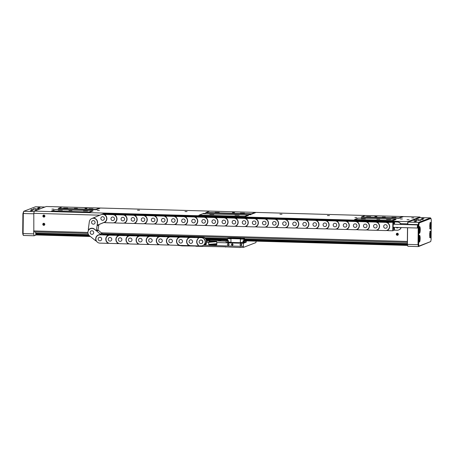 <?xml version="1.0" encoding="UTF-8"?>
<svg xmlns="http://www.w3.org/2000/svg" width="454" height="454" viewBox="0 0 454 454"><rect width="100%" height="100%" fill="white"/><g stroke="black" fill="none" stroke-linecap="round" stroke-linejoin="round"><path stroke-width="0.68" d="M248.849 214.68L250.892 214.719L248.849 214.68M203.398 213.397L205.441 213.437L203.398 213.397M97.338 210.412L99.381 210.452L97.338 210.412M51.887 209.129L53.924 209.169L51.887 209.129M87.032 208.443L84.989 208.403L87.032 208.443M139.548 210.23L137.511 210.191L139.548 210.23M187.025 211.57L184.982 211.53L187.025 211.57M234.502 212.597L232.459 212.557L234.502 212.597M281.974 214.243L279.931 214.203L281.974 214.243M329.445 215.582L327.402 215.542L329.445 215.582M376.922 216.609L374.879 216.569L376.922 216.609M413.787 217.954L411.744 217.914L413.787 217.954M409.065 219.764L407.022 219.725L409.065 219.764M398.334 234.298A1.033 1.004 -111 0 0 396.955 233.305A1.033 1.004 -111 0 0 396.314 234.241A1.033 1.004 -111 0 0 397.693 235.234A1.033 1.004 -111 0 0 398.334 234.298M397.301 233.237A1.033 1.004 -111 0 0 397.993 235.053M397.602 233.282A0.829 0.806 -111 0 0 398.186 234.82M397.676 233.311A0.829 0.806 -111 0 0 398.226 234.746M44.81 224.344A1.033 1.004 -111 0 0 43.431 223.351A1.033 1.004 -111 0 0 42.79 224.287A1.033 1.004 -111 0 0 44.169 225.28A1.033 1.004 -111 0 0 44.81 224.344M43.771 223.283A1.033 1.004 -111 0 0 44.469 225.099M44.072 223.328A0.829 0.806 -111 0 0 44.662 224.866M44.151 223.357A0.829 0.806 -111 0 0 44.702 224.792M44.895 216.11A1.033 1.004 -111 0 0 43.516 215.117A1.033 1.004 -111 0 0 42.875 216.053A1.033 1.004 -111 0 0 44.254 217.046A1.033 1.004 -111 0 0 44.895 216.11M43.856 215.054A1.033 1.004 -111 0 0 44.554 216.864M44.157 215.1A0.829 0.806 -111 0 0 44.747 216.632M44.237 215.122A0.829 0.806 -111 0 0 44.787 216.564M77.413 208.42L74.405 208.363L77.413 208.42M71.965 210.508L68.951 210.452L71.965 210.508M379.833 219.18L376.826 219.117L379.833 219.18M385.281 217.091L382.274 217.035L385.281 217.091M400.36 218.942L402.403 218.981L400.36 218.942M354.909 217.665L356.952 217.704L354.909 217.665M365.356 218.754L361.276 218.675L365.356 218.754M390.61 219.464L386.524 219.384L390.61 219.464M395.973 217.409L391.887 217.33L395.973 217.409M370.725 216.7L366.639 216.62L370.725 216.7M244.462 213.142L240.376 213.062L244.462 213.142M239.099 215.196L235.013 215.117L239.099 215.196M213.845 214.487L209.759 214.407L213.845 214.487M219.214 212.432L215.128 212.353L219.214 212.432M92.951 208.874L88.865 208.8L92.951 208.874M87.588 210.934L83.502 210.855L87.588 210.934M67.703 208.165L63.617 208.085L67.703 208.165M62.334 210.219L58.248 210.14L62.334 210.219M251.471 213.783L255.12 212.381L209.663 211.104L206.02 212.5L251.471 213.783L251.709 214.123L205.645 212.824L206.02 212.5M248.253 215.014L202.802 213.732L199.153 215.134L244.604 216.41L248.253 215.014L248.616 215.304L244.842 216.751L198.784 215.457L199.153 215.134M95.919 209.402L99.568 208.006L62.192 206.95L58.549 208.346L95.919 209.402L96.157 209.742L58.174 208.675L58.549 208.346M92.701 210.633L55.326 209.583L51.682 210.979L89.052 212.029L92.701 210.633L93.064 210.928L89.29 212.376L51.308 211.303L51.682 210.979M402.59 216.535L402.953 216.83L399.179 218.278L361.197 217.205L361.571 216.881L398.941 217.931L402.59 216.535L365.215 215.485L361.571 216.881M395.723 219.168L396.087 219.458L392.313 220.905L354.336 219.838L354.705 219.509L392.074 220.565L395.723 219.168L358.354 218.113L354.705 219.509M255.12 212.381L255.483 212.676L251.709 214.123M99.568 208.006L99.931 208.295L96.157 209.742M407.987 221.631L420.001 217.023L46.274 206.502L34.26 211.104L407.987 221.631L407.539 223.85L400.666 223.657M88.008 233.396L33.829 231.869L33.812 213.329L34.26 211.104M33.624 230.927L87.906 232.454M101.48 232.834L407.351 241.449L407.499 227.738M407.527 224.639L407.539 223.85M99.846 215.19L33.812 213.329M407.448 242.391L102.383 233.804M407.351 241.449L407.454 241.92M420.126 217.591L420.001 217.023M89.29 212.376L89.052 212.029M244.842 216.751L244.604 216.41M392.313 220.905L392.074 220.565M399.179 218.278L398.941 217.931M233.033 244.547A0.772 0.755 -111 0 0 232 243.804A0.772 0.755 -111 0 0 231.517 244.502A0.772 0.755 -111 0 0 232.556 245.245A0.772 0.755 -111 0 0 233.033 244.547M232.289 243.753A0.772 0.755 -111 0 0 232.8 245.092M241.67 244.791A0.829 0.806 -111 0 0 240.569 243.997A0.829 0.806 -111 0 0 240.053 244.746A0.829 0.806 -111 0 0 241.159 245.54A0.829 0.806 -111 0 0 241.67 244.791M241.222 244.036A0.829 0.806 -111 0 0 241.619 245.069M229.043 244.434A0.829 0.806 -111 0 0 227.942 243.639A0.829 0.806 -111 0 0 227.431 244.388A0.829 0.806 -111 0 0 228.532 245.183A0.829 0.806 -111 0 0 229.043 244.434M228.595 243.679A0.829 0.806 -111 0 0 228.992 244.717M205.112 244.479A0.829 0.806 -111 0 0 206.139 243.259M230.944 242.635L229.752 242.708L231.205 242.805M199.845 246.096L182.071 245.881L177.889 245.325M240.234 247.231L239.547 247.498L223.147 246.755M206.604 240.796L207.16 240.773M246.255 241.522L246.25 242.203L245.563 242.186M207.206 240.637L206.576 240.597M246.25 242.203L243.406 243.293L216.836 242.544L216.813 244.598L216.359 245.092M213.408 241.42L208.681 241.812L208.675 242.317L206.519 242.254M227.488 240.671L226.149 241.188L207.16 240.654L207.143 242.271L208.675 242.317L208.647 244.366L216.825 243.69M203.551 245.262L243.372 246.38L243.406 243.293M216.291 245.098L209.237 244.905L208.647 244.366M256.141 241.159L255.914 242.601L243.577 247.328L239.547 247.498M243.372 246.38L243.577 247.328M225.689 247.107L225.502 246.817L195.929 246.267M205.889 243.662A0.829 0.806 -111 0 0 206.264 244.076M207.16 240.654L207.574 240.223L209.827 240.245L207.574 240.223M227.692 242.209L226.132 242.805L216.842 242.544L216.257 241.5L209.277 241.301L208.681 241.812M226.132 242.805L226.149 241.188M208.675 242.317L216.666 241.659M429.728 235.859A1.493 0.306 91.6 0 0 429.813 235.984A1.493 0.306 91.6 0 0 430.114 235.416A1.493 0.306 91.6 0 0 430.193 233.941A1.493 0.306 91.6 0 0 429.978 233.033A1.493 0.306 91.6 0 0 429.807 233.152M429.722 235.774L430.114 235.416L430.193 233.941L429.978 233.033L429.677 233.6M429.711 235.405L430.114 235.416M429.734 233.929L430.193 233.941M429.819 227.113A1.493 0.306 91.6 0 0 429.876 227.216A1.493 0.306 91.6 0 0 430.182 226.779A1.493 0.306 91.6 0 0 430.296 225.332A1.493 0.306 91.6 0 0 430.097 224.31A1.493 0.306 91.6 0 0 429.898 224.401M429.819 227.057L430.296 225.332L430.097 224.31L429.79 224.741M429.802 226.767L430.182 226.779M429.819 225.315L430.296 225.332M418.781 239.905L419.099 239.911L418.787 240.058A1.493 0.306 91.6 0 0 418.787 240.058A1.493 0.306 91.6 0 0 419.099 239.911A1.493 0.306 91.6 0 0 419.263 238.554A1.493 0.306 91.6 0 0 419.116 237.346A1.493 0.306 91.6 0 0 418.86 237.34M419.099 239.911L419.263 238.554L419.116 237.346L418.804 237.487M418.77 238.543L419.263 238.554M418.877 231.307A1.493 0.306 91.6 0 0 419.076 231.404A1.493 0.306 91.6 0 0 419.326 230.394A1.493 0.306 91.6 0 0 419.297 228.941A1.493 0.306 91.6 0 0 419.014 228.504A1.493 0.306 91.6 0 0 418.957 228.595M418.792 230.967L419.076 231.404L419.326 230.394L418.946 228.651M418.849 230.377L419.326 230.394M418.917 228.929L419.297 228.941M220.939 240.563L220.911 240.881L218.624 240.819L220.939 240.563L218.686 240.535M219.605 240.376L220.179 240.353M220.122 240.348L219.742 240.285M209.827 240.245L209.799 240.569L207.512 240.507M208.778 240.035L209.453 240.018L208.789 239.945M190.005 236.738L191.594 236.784M244.604 241.397L244.388 242.601L244.133 241.579L244.451 240.382L244.604 241.397M244.326 242.623L243.974 241.59L244.388 240.359M227.687 242.158L227.528 240.376L206.343 239.757M227.948 242.3L227.619 240.455M246.318 240.881L246.102 241.942L245.852 240.87M246.04 241.965L245.693 240.864M243.645 240.909L243.832 242.748L244.201 242.754M240.461 238.622L244.519 238.481L240.461 238.622L240.376 239.065L243.809 239.162L243.792 240.915L242.981 240.892L242.964 242.538L240.336 242.464L240.421 242.839L243.043 242.913L242.964 242.538M240.376 239.065L240.336 242.464M243.792 240.915L244.184 239.888A1.498 0.306 -88.4 0 1 244.212 239.882A1.498 0.306 -88.4 0 1 244.422 240.348M230.99 238.356L227.636 238.259L231.194 238.106M231.029 238.168L241.085 238.18L231.029 238.168L230.938 238.611L230.978 242.799L240.921 242.856M240.421 238.435L240.376 243.06M230.904 242.198L228.317 242.124L228.334 240.478L227.528 240.455L227.636 238.259M244.468 242.453L245.557 242.283L245.574 240.858M244.689 239.371L244.502 240.467M244.519 238.481L244.61 239.366L407.437 243.951M243.9 238.719L243.809 239.162M244.275 240.217L243.889 240.206M227.925 240.467L227.976 242.459L228.39 242.47M230.933 242.572L228.402 242.504L228.317 242.124M230.938 238.798L227.545 238.708M240.331 238.878L230.938 238.611M240.291 242.686L230.899 242.419M244.014 242.754L243.633 242.896L243.582 240.904M243.043 242.913L243.633 242.896M228.322 242.135L227.908 242.124M243.128 242.884L243.077 240.892M243.06 242.549L243.565 242.567M245.949 240.87L246.051 241.511L246.227 240.915M244.343 241.369L244.337 242.169L244.4 241.346M35.855 233.492L35.707 234.951L90.363 236.489M244.581 240.83L407.414 245.415L407.459 244.536M35.696 231.926L35.679 233.123L88.479 234.61M204.913 237.89L227.585 238.526M244.513 239.003L407.391 243.588L407.403 242.391M35.662 234.763L90.119 236.296M206.264 239.564L227.528 240.166M244.547 240.643L407.374 245.228M35.667 234.343L89.586 235.859M206.048 239.139L227.533 239.74M244.502 240.223L407.374 244.808M35.775 233.901L89.075 235.399M205.736 238.685L227.539 239.298M244.604 239.78L407.431 244.366M35.849 233.872L89.041 235.371M205.713 238.651L227.539 239.269M244.683 239.752L407.431 244.331M35.679 233.123L35.775 233.487L88.717 234.979M205.356 238.265L227.545 238.889M422.805 218.856L421.272 218.828L422.805 218.856M416.795 221.155L415.262 221.126L416.795 221.155M423.928 218.448L422.294 218.414L423.928 218.448M415.773 221.569L414.139 221.535L415.773 221.569M416.829 220.417L413.764 220.355L416.829 220.417M419.235 219.498L416.17 219.435L419.235 219.498M423.276 219.611L420.211 219.549L423.276 219.611M420.869 220.531L417.805 220.474L420.869 220.531M431.096 234.258A3.354 0.692 91.6 0 0 430.494 231.165A3.354 0.692 91.6 0 0 429.705 234.792A3.354 0.692 91.6 0 0 430.307 237.879A3.354 0.692 91.6 0 0 431.096 234.258M431.186 225.507A3.354 0.692 91.6 0 0 430.585 222.42A3.354 0.692 91.6 0 0 429.796 226.041A3.354 0.692 91.6 0 0 430.398 229.134A3.354 0.692 91.6 0 0 431.186 225.507M420.245 229.701A3.354 0.692 91.6 0 0 419.644 226.614A3.354 0.692 91.6 0 0 418.855 230.235A3.354 0.692 91.6 0 0 419.456 233.322A3.354 0.692 91.6 0 0 420.245 229.701M420.154 238.446A3.354 0.692 91.6 0 0 419.553 235.359A3.354 0.692 91.6 0 0 418.758 238.98A3.354 0.692 91.6 0 0 419.365 242.067A3.354 0.692 91.6 0 0 420.154 238.446M407.601 227.743L407.431 244.388L418.038 244.689L418.248 224.622L407.641 224.327L407.635 224.645M407.641 224.327L408.089 222.102L418.696 222.403L430.494 217.88L419.893 217.579L408.089 222.102M430.71 241.579L431.096 239.684L431.3 220.042L430.954 218.425L419.241 222.914L418.855 224.809L418.65 244.451L418.997 246.068L430.71 241.579L418.44 246.584L407.84 246.284L407.431 244.388M418.855 224.809L418.248 224.622L418.696 222.403L419.241 222.914M418.997 246.068L418.44 246.584L418.038 244.689L418.65 244.451M430.954 218.425L430.494 217.88M31.451 210.304L32.983 210.338L31.451 210.304M37.461 208.006L38.993 208.034L37.461 208.006M30.327 210.718L31.962 210.747L30.327 210.718M38.482 207.591L40.117 207.626L38.482 207.591M40.389 208.761L37.427 208.744L40.048 208.891M37.988 209.68L35.02 209.669L37.642 209.81M30.98 209.555L34.044 209.612L30.98 209.555M33.386 208.63L36.445 208.692L33.386 208.63M33.806 213.8L23.307 213.505L23.097 233.572L33.704 233.867L33.727 231.398M33.704 233.867L34.107 235.762L23.506 235.461L23.046 234.917L22.7 233.299L22.904 213.664L23.756 211.28L34.163 211.575M36.189 234.962L34.107 235.762M44.918 207.024L35.56 206.763L23.756 211.28L23.307 213.505L22.904 213.664M22.7 233.299L23.506 235.461M385.463 224.668A1.805 1.759 69 0 1 386.093 228.158A1.805 1.759 69 0 1 383.704 226.762A1.805 1.759 69 0 1 385.463 224.668A1.805 1.759 69 0 1 386.093 228.158A1.805 1.759 69 0 1 383.704 226.762A1.805 1.759 69 0 1 385.463 224.668M397.959 227.76A1.805 1.759 69 0 1 396.308 227.426M398.385 227.482A1.805 1.759 69 0 1 396.013 227.414M396.864 224.338A1.805 1.759 69 0 1 397.596 224.361M392.858 222.556L392.772 230.791L388.13 230.66L388.136 229.855A4.336 4.228 69 0 0 388.204 223.232L388.215 222.426L393.612 222.273L385.883 222.199A4.131 4.029 -111 0 0 385.083 222.256M388.709 223.765A4.131 4.029 -111 0 0 385.684 222.273L388.215 222.426M401.018 227.556A4.131 4.029 -111 0 1 397.171 230.229L394.441 230.15L392.772 230.791M388.13 230.581L386.201 230.524M393.045 223.674A4.131 4.029 69 0 1 393.243 223.487L393.607 223.3L393.612 222.273M393.243 223.487L392.982 229.633L394.452 229.071L394.469 227.375L394.441 230.15M393.607 223.152L393.964 223.164L393.97 222.131L394.526 221.921L394.503 224.276L394.515 222.999A4.131 4.029 -111 0 0 393.578 224.248M393.964 223.164L394.515 222.999M400.882 224.452A4.131 4.029 -111 0 0 397.256 221.995L394.526 221.921M401.115 224.463A4.131 4.029 -111 0 0 397.454 221.921L387.154 221.711A4.131 4.029 -111 0 0 385.633 221.972L385.435 222.046A4.131 4.029 -111 0 0 384.981 222.256M398.691 229.968L398.89 229.894A4.131 4.029 -111 0 0 401.188 227.562M392.999 228.135L393.493 228.146A4.131 4.029 69 0 1 393.153 227.335M393.419 224.242A4.131 4.029 69 0 1 394.316 223.073M393.97 222.131L386.956 221.79A4.131 4.029 -111 0 0 385.435 222.046M392.999 228.339L393.493 228.146M393.374 227.341A4.131 4.029 -111 0 0 394.452 229.071M375.362 224.384A1.805 1.759 69 0 1 375.991 227.868A1.805 1.759 69 0 1 373.602 226.478A1.805 1.759 69 0 1 375.362 224.384A1.805 1.759 69 0 1 375.991 227.868A1.805 1.759 69 0 1 373.602 226.478A1.805 1.759 69 0 1 375.362 224.384M385.401 230.581A4.131 4.029 -111 0 0 389.419 225.791A4.131 4.029 -111 0 0 385.486 222.352L378.114 222.142L378.103 222.948A4.336 4.228 69 0 1 378.034 229.571L378.029 230.377L385.401 230.581M385.486 222.352L375.781 221.915A4.131 4.029 -111 0 0 374.981 221.972M378.608 223.482A4.131 4.029 -111 0 0 375.583 221.989L378.114 222.142M386.921 230.326L387.12 230.246A4.131 4.029 -111 0 0 389.68 226.296M378.029 230.292L376.099 230.24M383.868 222.222L384.43 221.637L384.419 222.239M386.956 221.79L384.43 221.637M388.153 221.739A4.131 4.029 -111 0 0 387.353 221.637L377.053 221.427A4.131 4.029 -111 0 0 375.532 221.688L375.333 221.762A4.131 4.029 -111 0 0 374.879 221.972M383.874 221.847L376.854 221.507A4.131 4.029 -111 0 0 375.333 221.762M365.26 224.1A1.805 1.759 69 0 1 365.89 227.585A1.805 1.759 69 0 1 363.501 226.194A1.805 1.759 69 0 1 365.26 224.1A1.805 1.759 69 0 1 365.89 227.585A1.805 1.759 69 0 1 363.501 226.194A1.805 1.759 69 0 1 365.26 224.1M375.299 230.297A4.131 4.029 -111 0 0 379.317 225.507A4.131 4.029 -111 0 0 375.384 222.068L368.012 221.858L368.007 222.664A4.336 4.228 69 0 1 367.933 229.287L367.927 230.093L375.299 230.297M375.384 222.068L365.68 221.631A4.131 4.029 -111 0 0 364.88 221.688M368.506 223.198A4.131 4.029 -111 0 0 365.481 221.705L368.012 221.858M376.82 230.042L377.019 229.962A4.131 4.029 -111 0 0 379.578 226.013M367.927 230.008L365.998 229.957M373.767 221.938L374.329 221.353L374.323 221.955M376.854 221.507L374.329 221.353M378.051 221.456A4.131 4.029 -111 0 0 377.251 221.353L366.951 221.143A4.131 4.029 -111 0 0 365.43 221.404L365.232 221.478A4.131 4.029 -111 0 0 364.778 221.688M373.773 221.563L366.753 221.217A4.131 4.029 -111 0 0 365.232 221.478M355.159 223.816A1.805 1.759 69 0 1 355.788 227.301A1.805 1.759 69 0 1 353.405 225.91A1.805 1.759 69 0 1 355.159 223.816A1.805 1.759 69 0 1 355.788 227.301A1.805 1.759 69 0 1 353.405 225.91A1.805 1.759 69 0 1 355.159 223.816M365.198 230.013A4.131 4.029 -111 0 0 369.216 225.224A4.131 4.029 -111 0 0 365.283 221.785L357.911 221.575L357.905 222.381A4.336 4.228 69 0 1 357.831 229.003L357.826 229.809L365.198 230.013M365.283 221.785L355.584 221.348A4.131 4.029 -111 0 0 354.778 221.404M358.41 222.914A4.131 4.029 -111 0 0 355.386 221.421L357.911 221.575M366.719 229.758L366.917 229.679A4.131 4.029 -111 0 0 369.477 225.729M357.826 229.724L355.902 229.673M363.665 221.654L364.227 221.07L364.221 221.671M366.753 221.217L364.227 221.07M367.95 221.172A4.131 4.029 -111 0 0 367.15 221.07L356.855 220.86A4.131 4.029 -111 0 0 355.334 221.121L355.136 221.194A4.131 4.029 -111 0 0 354.676 221.404M363.671 221.28L356.657 220.933A4.131 4.029 -111 0 0 355.136 221.194M345.057 223.527A1.805 1.759 69 0 1 345.687 227.017A1.805 1.759 69 0 1 343.303 225.627A1.805 1.759 69 0 1 345.057 223.527A1.805 1.759 69 0 1 345.687 227.017A1.805 1.759 69 0 1 343.303 225.627A1.805 1.759 69 0 1 345.057 223.527M355.096 229.73A4.131 4.029 -111 0 0 359.114 224.94A4.131 4.029 -111 0 0 355.187 221.501L347.809 221.291L347.804 222.097A4.336 4.228 69 0 1 347.736 228.72L347.724 229.525L355.096 229.73M355.187 221.501L345.483 221.064A4.131 4.029 -111 0 0 344.677 221.121M348.309 222.63A4.131 4.029 -111 0 0 345.284 221.138L347.809 221.291M356.617 229.474L356.816 229.395A4.131 4.029 -111 0 0 359.375 225.445M347.724 229.44L345.8 229.389M353.564 221.37L354.126 220.78L354.12 221.387M356.657 220.933L354.126 220.78M357.848 220.888A4.131 4.029 -111 0 0 357.048 220.786L346.754 220.576A4.131 4.029 -111 0 0 345.233 220.831L345.034 220.911A4.131 4.029 -111 0 0 344.58 221.121M353.57 220.996L346.555 220.65A4.131 4.029 -111 0 0 345.034 220.911M334.961 223.243A1.805 1.759 69 0 1 335.585 226.733A1.805 1.759 69 0 1 333.202 225.343A1.805 1.759 69 0 1 334.961 223.243A1.805 1.759 69 0 1 335.585 226.733A1.805 1.759 69 0 1 333.202 225.343A1.805 1.759 69 0 1 334.961 223.243M345 229.446A4.131 4.029 -111 0 0 349.012 224.656A4.131 4.029 -111 0 0 345.085 221.212L337.708 221.007L337.702 221.813A4.336 4.228 69 0 1 337.634 228.43L337.623 229.236L345 229.446M345.085 221.212L335.381 220.78A4.131 4.029 -111 0 0 334.581 220.837M338.207 222.341A4.131 4.029 -111 0 0 335.183 220.854L337.708 221.007M346.521 229.185L346.714 229.111A4.131 4.029 -111 0 0 349.274 225.156M337.623 229.156L335.699 229.1M343.462 221.087L344.024 220.496L344.019 221.104M346.555 220.65L344.024 220.496M347.753 220.604A4.131 4.029 -111 0 0 346.952 220.496L336.652 220.292A4.131 4.029 -111 0 0 335.131 220.548L334.933 220.627A4.131 4.029 -111 0 0 334.479 220.831M343.468 220.712L336.454 220.366A4.131 4.029 -111 0 0 334.933 220.627M324.86 222.959A1.805 1.759 69 0 1 325.484 226.45A1.805 1.759 69 0 1 323.1 225.059A1.805 1.759 69 0 1 324.86 222.959A1.805 1.759 69 0 1 325.484 226.45A1.805 1.759 69 0 1 323.1 225.059A1.805 1.759 69 0 1 324.86 222.959M334.899 229.162A4.131 4.029 -111 0 0 338.911 224.367A4.131 4.029 -111 0 0 334.984 220.928L327.612 220.723L327.601 221.529A4.336 4.228 69 0 1 327.533 228.146L327.521 228.952L334.899 229.162M334.984 220.928L325.28 220.491A4.131 4.029 -111 0 0 324.479 220.553M328.106 222.057A4.131 4.029 -111 0 0 325.081 220.57L327.612 220.723M336.42 228.901L336.618 228.827A4.131 4.029 -111 0 0 339.178 224.872M327.521 228.873L325.597 228.816M333.367 220.803L333.923 220.213L333.917 220.82M336.454 220.366L333.923 220.213M337.651 220.321A4.131 4.029 -111 0 0 336.851 220.213L326.551 220.008A4.131 4.029 -111 0 0 325.03 220.264L324.831 220.343A4.131 4.029 -111 0 0 324.377 220.548M333.367 220.428L326.352 220.082A4.131 4.029 -111 0 0 324.831 220.343M314.758 222.676A1.805 1.759 69 0 1 315.382 226.166A1.805 1.759 69 0 1 312.999 224.77A1.805 1.759 69 0 1 314.758 222.676A1.805 1.759 69 0 1 315.382 226.166A1.805 1.759 69 0 1 312.999 224.77A1.805 1.759 69 0 1 314.758 222.676M324.797 228.878A4.131 4.029 -111 0 0 328.815 224.083A4.131 4.029 -111 0 0 324.882 220.644L317.511 220.44L317.499 221.246A4.336 4.228 69 0 1 317.431 227.863L317.42 228.668L324.797 228.878M324.882 220.644L315.178 220.207A4.131 4.029 -111 0 0 314.378 220.269M318.004 221.773A4.131 4.029 -111 0 0 314.98 220.286L317.511 220.44M326.318 228.617L326.517 228.544A4.131 4.029 -111 0 0 329.076 224.588M317.425 228.589L315.496 228.532M323.265 220.519L323.821 219.929L323.816 220.536M326.352 220.082L323.821 219.929M327.55 220.037A4.131 4.029 -111 0 0 326.749 219.929L316.449 219.719A4.131 4.029 -111 0 0 314.928 219.98L314.73 220.054A4.131 4.029 -111 0 0 314.276 220.264M323.265 220.145L316.251 219.798A4.131 4.029 -111 0 0 314.73 220.054M304.657 222.392A1.805 1.759 69 0 1 305.287 225.882A1.805 1.759 69 0 1 302.897 224.486A1.805 1.759 69 0 1 304.657 222.392A1.805 1.759 69 0 1 305.287 225.882A1.805 1.759 69 0 1 302.897 224.486A1.805 1.759 69 0 1 304.657 222.392M314.696 228.595A4.131 4.029 -111 0 0 318.714 223.799A4.131 4.029 -111 0 0 314.781 220.36L307.409 220.156L307.398 220.956A4.336 4.228 69 0 1 307.33 227.579L307.324 228.385L314.696 228.595M314.781 220.36L305.077 219.923A4.131 4.029 -111 0 0 304.276 219.986M307.903 221.49A4.131 4.029 -111 0 0 304.878 220.003L307.409 220.156M316.217 228.334L316.415 228.26A4.131 4.029 -111 0 0 318.975 224.304M307.324 228.305L305.394 228.249M313.164 220.235L313.72 219.645L313.714 220.247M316.251 219.798L313.72 219.645M317.448 219.747A4.131 4.029 -111 0 0 316.648 219.645L306.348 219.435A4.131 4.029 -111 0 0 304.827 219.696L304.628 219.77A4.131 4.029 -111 0 0 304.174 219.98M313.164 219.855L306.149 219.515A4.131 4.029 -111 0 0 304.628 219.77M294.515 225.706A1.805 1.759 69 0 1 293.891 222.222A1.805 1.759 69 0 1 296.275 223.612A1.805 1.759 69 0 1 294.515 225.706A1.805 1.759 69 0 1 293.891 222.222A1.805 1.759 69 0 1 296.275 223.612A1.805 1.759 69 0 1 294.515 225.706M284.454 221.824A1.805 1.759 69 0 1 285.084 225.309A1.805 1.759 69 0 1 282.7 223.918A1.805 1.759 69 0 1 284.454 221.824A1.805 1.759 69 0 1 285.084 225.309A1.805 1.759 69 0 1 282.7 223.918A1.805 1.759 69 0 1 284.454 221.824M294.493 228.022A4.131 4.029 -111 0 0 298.511 223.232A4.131 4.029 -111 0 0 294.578 219.793L287.206 219.583L287.2 220.389A4.336 4.228 69 0 1 287.127 227.011L287.121 227.817L294.493 228.022M297.801 221.206A4.131 4.029 -111 0 0 294.777 219.713L284.874 219.356A4.131 4.029 -111 0 0 284.073 219.413M287.7 220.922A4.131 4.029 -111 0 0 284.675 219.43L287.206 219.583M296.014 227.766L296.212 227.687A4.131 4.029 -111 0 0 298.772 223.737M287.121 227.732L285.197 227.681M292.961 219.662L293.522 219.078L293.517 219.679M307.347 219.464A4.131 4.029 -111 0 0 306.546 219.361L293.522 219.078M297.245 219.18A4.131 4.029 -111 0 0 296.445 219.078L286.145 218.868A4.131 4.029 -111 0 0 284.624 219.129L284.425 219.203A4.131 4.029 -111 0 0 283.971 219.413M292.966 219.288L285.946 218.947A4.131 4.029 -111 0 0 284.425 219.203M274.352 221.541A1.805 1.759 69 0 1 274.982 225.025A1.805 1.759 69 0 1 272.599 223.635A1.805 1.759 69 0 1 274.352 221.541A1.805 1.759 69 0 1 274.982 225.025A1.805 1.759 69 0 1 272.599 223.635A1.805 1.759 69 0 1 274.352 221.541M284.391 227.738A4.131 4.029 -111 0 0 288.409 222.948A4.131 4.029 -111 0 0 284.476 219.509L277.105 219.299L277.099 220.105A4.336 4.228 69 0 1 277.025 226.728L277.019 227.533L284.391 227.738M284.476 219.509L274.778 219.072A4.131 4.029 -111 0 0 273.972 219.129M277.604 220.638A4.131 4.029 -111 0 0 274.579 219.146L277.105 219.299M285.912 227.482L286.111 227.403A4.131 4.029 -111 0 0 288.67 223.453M277.019 227.448L275.096 227.397M282.859 219.378L283.421 218.794L283.415 219.396M285.946 218.947L283.421 218.794M287.144 218.896A4.131 4.029 -111 0 0 286.343 218.794L276.049 218.584A4.131 4.029 -111 0 0 274.528 218.845L274.329 218.919A4.131 4.029 -111 0 0 273.87 219.129M282.865 219.004L275.85 218.658A4.131 4.029 -111 0 0 274.329 218.919M304.594 228.311A4.131 4.029 -111 0 0 308.612 223.516A4.131 4.029 -111 0 0 304.679 220.077L297.308 219.867L297.296 220.672A4.336 4.228 69 0 1 297.228 227.295L297.222 228.101L304.594 228.311M304.679 220.077L294.975 219.64A4.131 4.029 -111 0 0 294.175 219.696M294.578 219.793L297.308 219.867M306.115 228.05L306.314 227.976A4.131 4.029 -111 0 0 308.873 224.021M297.222 228.022L295.293 227.965M303.062 219.952L303.624 219.361L303.613 219.963M306.149 219.515L303.624 219.361M296.445 219.078L296.246 219.151A4.131 4.029 -111 0 0 294.725 219.413L294.527 219.486A4.131 4.029 -111 0 0 294.073 219.696M303.068 219.571L296.048 219.231A4.131 4.029 -111 0 0 294.527 219.486M264.251 221.257A1.805 1.759 69 0 1 264.881 224.741A1.805 1.759 69 0 1 262.497 223.351A1.805 1.759 69 0 1 264.251 221.257A1.805 1.759 69 0 1 264.881 224.741A1.805 1.759 69 0 1 262.497 223.351A1.805 1.759 69 0 1 264.251 221.257M274.29 227.454A4.131 4.029 -111 0 0 278.308 222.664A4.131 4.029 -111 0 0 274.381 219.225L267.003 219.015L266.997 219.821A4.336 4.228 69 0 1 266.929 226.444L266.918 227.25L274.29 227.454M274.381 219.225L264.676 218.788A4.131 4.029 -111 0 0 263.87 218.845M267.502 220.355A4.131 4.029 -111 0 0 264.478 218.862L267.003 219.015M275.811 227.199L276.009 227.119A4.131 4.029 -111 0 0 278.569 223.169M266.918 227.165L264.994 227.113M272.758 219.095L273.319 218.505L273.314 219.112M275.85 218.658L273.319 218.505M277.042 218.612A4.131 4.029 -111 0 0 276.248 218.51L265.948 218.3A4.131 4.029 -111 0 0 264.427 218.556L264.228 218.635A4.131 4.029 -111 0 0 263.774 218.845M272.763 218.72L265.749 218.374A4.131 4.029 -111 0 0 264.228 218.635M254.155 220.967A1.805 1.759 69 0 1 254.779 224.458A1.805 1.759 69 0 1 252.396 223.067A1.805 1.759 69 0 1 254.155 220.967A1.805 1.759 69 0 1 254.779 224.458A1.805 1.759 69 0 1 252.396 223.067A1.805 1.759 69 0 1 254.155 220.967M264.194 227.17A4.131 4.029 -111 0 0 268.206 222.381A4.131 4.029 -111 0 0 264.279 218.942L256.902 218.732L256.896 219.537A4.336 4.228 69 0 1 256.828 226.16L256.816 226.966L264.194 227.17M264.279 218.942L254.575 218.505A4.131 4.029 -111 0 0 253.775 218.561M257.401 220.071A4.131 4.029 -111 0 0 254.376 218.578L256.902 218.732M265.715 226.915L265.913 226.835A4.131 4.029 -111 0 0 268.473 222.88M256.816 226.881L254.893 226.83M262.656 218.811L263.218 218.221L263.212 218.828M265.749 218.374L263.218 218.221M266.946 218.329A4.131 4.029 -111 0 0 266.146 218.226L255.846 218.016A4.131 4.029 -111 0 0 254.325 218.272L254.127 218.351A4.131 4.029 -111 0 0 253.673 218.561M262.662 218.436L255.647 218.09A4.131 4.029 -111 0 0 254.127 218.351M244.053 220.684A1.805 1.759 69 0 1 244.678 224.174A1.805 1.759 69 0 1 242.294 222.783A1.805 1.759 69 0 1 244.053 220.684A1.805 1.759 69 0 1 244.678 224.174A1.805 1.759 69 0 1 242.294 222.783A1.805 1.759 69 0 1 244.053 220.684M254.092 226.887A4.131 4.029 -111 0 0 258.11 222.097A4.131 4.029 -111 0 0 254.178 218.652L246.806 218.448L246.794 219.254A4.336 4.228 69 0 1 246.726 225.871L246.715 226.677L254.092 226.887M254.178 218.652L244.473 218.221A4.131 4.029 -111 0 0 243.673 218.278M247.299 219.781A4.131 4.029 -111 0 0 244.275 218.295L246.806 218.448M255.613 226.625L255.812 226.552A4.131 4.029 -111 0 0 258.371 222.596M246.721 226.597L244.791 226.54M252.56 218.527L253.116 217.937L253.111 218.544M255.647 218.09L253.116 217.937M256.845 218.045A4.131 4.029 -111 0 0 256.045 217.937L245.745 217.733A4.131 4.029 -111 0 0 244.224 217.988L244.025 218.068A4.131 4.029 -111 0 0 243.571 218.272M252.56 218.153L245.546 217.806A4.131 4.029 -111 0 0 244.025 218.068M233.952 220.4A1.805 1.759 69 0 1 234.576 223.89A1.805 1.759 69 0 1 232.193 222.5A1.805 1.759 69 0 1 233.952 220.4A1.805 1.759 69 0 1 234.576 223.89A1.805 1.759 69 0 1 232.193 222.5A1.805 1.759 69 0 1 233.952 220.4M243.991 226.603A4.131 4.029 -111 0 0 248.009 221.807A4.131 4.029 -111 0 0 244.076 218.368L236.704 218.164L236.693 218.97A4.336 4.228 69 0 1 236.625 225.587L236.619 226.393L243.991 226.603M244.076 218.368L234.372 217.931A4.131 4.029 -111 0 0 233.572 217.994M237.198 219.498A4.131 4.029 -111 0 0 234.173 218.011L236.704 218.164M245.512 226.342L245.71 226.268A4.131 4.029 -111 0 0 248.27 222.312M236.619 226.313L234.69 226.257M242.459 218.243L243.015 217.653L243.009 218.261M245.546 217.806L243.015 217.653M246.743 217.761A4.131 4.029 -111 0 0 245.943 217.653L235.643 217.449A4.131 4.029 -111 0 0 234.122 217.704L233.923 217.784A4.131 4.029 -111 0 0 233.469 217.988M242.459 217.869L235.444 217.523A4.131 4.029 -111 0 0 233.923 217.784M223.811 223.72A1.805 1.759 69 0 1 223.186 220.23A1.805 1.759 69 0 1 225.57 221.62A1.805 1.759 69 0 1 223.811 223.72A1.805 1.759 69 0 1 223.186 220.23A1.805 1.759 69 0 1 225.57 221.62A1.805 1.759 69 0 1 223.811 223.72M213.749 219.832A1.805 1.759 69 0 1 214.379 223.323A1.805 1.759 69 0 1 211.99 221.927A1.805 1.759 69 0 1 213.749 219.832A1.805 1.759 69 0 1 214.379 223.323A1.805 1.759 69 0 1 211.99 221.927A1.805 1.759 69 0 1 213.749 219.832M223.788 226.035A4.131 4.029 -111 0 0 227.806 221.24A4.131 4.029 -111 0 0 223.873 217.801L216.501 217.591L216.49 218.397A4.336 4.228 69 0 1 216.422 225.019L216.416 225.825L223.788 226.035M227.096 219.214A4.131 4.029 -111 0 0 224.072 217.727L214.169 217.364A4.131 4.029 -111 0 0 213.369 217.426M216.995 218.93A4.131 4.029 -111 0 0 213.97 217.443L216.501 217.591M225.309 225.774L225.507 225.7A4.131 4.029 -111 0 0 228.067 221.745M216.416 225.746L214.487 225.689M222.256 217.676L222.818 217.086L222.812 217.687M236.642 217.477A4.131 4.029 -111 0 0 235.842 217.37L222.818 217.086M226.54 217.188A4.131 4.029 -111 0 0 225.74 217.086L215.44 216.876A4.131 4.029 -111 0 0 213.919 217.137L213.721 217.211A4.131 4.029 -111 0 0 213.267 217.421M222.261 217.296L215.241 216.955A4.131 4.029 -111 0 0 213.721 217.211M233.889 226.319A4.131 4.029 -111 0 0 237.907 221.524A4.131 4.029 -111 0 0 233.975 218.085L226.603 217.88L226.591 218.686A4.336 4.228 69 0 1 226.523 225.303L226.518 226.109L233.889 226.319M233.975 218.085L224.27 217.648A4.131 4.029 -111 0 0 223.47 217.71M223.873 217.801L226.603 217.88M235.41 226.058L235.609 225.984A4.131 4.029 -111 0 0 238.168 222.029M226.518 226.03L224.588 225.973M232.357 217.96L232.919 217.37L232.908 217.977M235.444 217.523L232.919 217.37M225.74 217.086L225.542 217.16A4.131 4.029 -111 0 0 224.021 217.421L223.822 217.494A4.131 4.029 -111 0 0 223.368 217.704M232.363 217.585L225.343 217.239A4.131 4.029 -111 0 0 223.822 217.494M203.647 219.549A1.805 1.759 69 0 1 204.277 223.039A1.805 1.759 69 0 1 201.894 221.643A1.805 1.759 69 0 1 203.647 219.549A1.805 1.759 69 0 1 204.277 223.039A1.805 1.759 69 0 1 201.894 221.643A1.805 1.759 69 0 1 203.647 219.549M213.686 225.752A4.131 4.029 -111 0 0 217.704 220.956A4.131 4.029 -111 0 0 213.772 217.517L206.4 217.307L206.394 218.113A4.336 4.228 69 0 1 206.32 224.736L206.315 225.542L213.686 225.752M213.772 217.517L204.067 217.08A4.131 4.029 -111 0 0 203.267 217.137M206.899 218.646A4.131 4.029 -111 0 0 203.869 217.154L206.4 217.307M215.207 225.49L215.406 225.417A4.131 4.029 -111 0 0 217.965 221.461M206.315 225.462L204.391 225.405M212.154 217.392L212.716 216.802L212.71 217.404M215.241 216.955L212.716 216.802M216.439 216.904A4.131 4.029 -111 0 0 215.639 216.802L205.339 216.592A4.131 4.029 -111 0 0 203.818 216.853L203.625 216.927A4.131 4.029 -111 0 0 203.165 217.137M212.16 217.012L205.146 216.672A4.131 4.029 -111 0 0 203.625 216.927M193.546 219.265A1.805 1.759 69 0 1 194.176 222.749A1.805 1.759 69 0 1 191.792 221.359A1.805 1.759 69 0 1 193.546 219.265A1.805 1.759 69 0 1 194.176 222.749A1.805 1.759 69 0 1 191.792 221.359A1.805 1.759 69 0 1 193.546 219.265M203.585 225.462A4.131 4.029 -111 0 0 207.603 220.672A4.131 4.029 -111 0 0 203.676 217.233L196.298 217.023L196.293 217.829A4.336 4.228 69 0 1 196.224 224.452L196.213 225.258L203.585 225.462M203.676 217.233L193.972 216.796A4.131 4.029 -111 0 0 193.166 216.853M196.798 218.363A4.131 4.029 -111 0 0 193.773 216.87L196.298 217.023M205.106 225.207L205.304 225.127A4.131 4.029 -111 0 0 207.864 221.177M196.213 225.173L194.289 225.122M202.053 217.103L202.615 216.518L202.609 217.12M205.146 216.672L202.615 216.518M206.337 216.62A4.131 4.029 -111 0 0 205.537 216.518L195.243 216.308A4.131 4.029 -111 0 0 193.722 216.569L193.523 216.643A4.131 4.029 -111 0 0 193.064 216.853M202.058 216.728L195.044 216.388A4.131 4.029 -111 0 0 193.523 216.643M183.45 218.981A1.805 1.759 69 0 1 184.074 222.466A1.805 1.759 69 0 1 181.691 221.075A1.805 1.759 69 0 1 183.45 218.981A1.805 1.759 69 0 1 184.074 222.466A1.805 1.759 69 0 1 181.691 221.075A1.805 1.759 69 0 1 183.45 218.981M193.483 225.178A4.131 4.029 -111 0 0 197.501 220.389A4.131 4.029 -111 0 0 193.574 216.95L186.197 216.74L186.191 217.545A4.336 4.228 69 0 1 186.123 224.168L186.112 224.974L193.483 225.178M193.574 216.95L183.87 216.513A4.131 4.029 -111 0 0 183.07 216.569M186.696 218.079A4.131 4.029 -111 0 0 183.671 216.586L186.197 216.74M195.004 224.923L195.203 224.844A4.131 4.029 -111 0 0 197.762 220.894M186.112 224.889L184.188 224.838M191.951 216.819L192.513 216.235L192.507 216.836M195.044 216.388L192.513 216.235M196.236 216.337A4.131 4.029 -111 0 0 195.441 216.235L185.141 216.025A4.131 4.029 -111 0 0 183.62 216.286L183.422 216.359A4.131 4.029 -111 0 0 182.968 216.569M191.957 216.444L184.943 216.098A4.131 4.029 -111 0 0 183.422 216.359M173.349 218.692A1.805 1.759 69 0 1 173.973 222.182A1.805 1.759 69 0 1 171.589 220.792A1.805 1.759 69 0 1 173.349 218.692A1.805 1.759 69 0 1 173.973 222.182A1.805 1.759 69 0 1 171.589 220.792A1.805 1.759 69 0 1 173.349 218.692M183.388 224.895A4.131 4.029 -111 0 0 187.4 220.105A4.131 4.029 -111 0 0 183.473 216.666L176.095 216.456L176.09 217.262A4.336 4.228 69 0 1 176.021 223.884L176.01 224.69L183.388 224.895M183.473 216.666L173.768 216.229A4.131 4.029 -111 0 0 172.968 216.286M176.595 217.795A4.131 4.029 -111 0 0 173.57 216.303L176.095 216.456M184.909 224.639L185.107 224.56A4.131 4.029 -111 0 0 187.667 220.61M176.01 224.605L174.086 224.554M181.85 216.535L182.412 215.945L182.406 216.552M184.943 216.098L182.412 215.945M186.14 216.053A4.131 4.029 -111 0 0 185.34 215.951L175.04 215.741A4.131 4.029 -111 0 0 173.519 215.996L173.32 216.076A4.131 4.029 -111 0 0 172.866 216.286M181.855 216.161L174.841 215.815A4.131 4.029 -111 0 0 173.32 216.076M103.319 220.173A1.805 1.759 69 0 1 100.987 219.157A1.805 1.759 69 0 1 101.974 216.819A1.805 1.759 69 0 1 104.255 217.852A1.805 1.759 69 0 1 103.319 220.173M92.639 220.718A1.805 1.759 69 0 1 94.965 221.728A1.805 1.759 69 0 1 93.978 224.072A1.805 1.759 69 0 1 91.697 223.039A1.805 1.759 69 0 1 92.639 220.718M104.21 222.318A4.131 4.029 -111 0 0 106.361 217.006A4.131 4.029 -111 0 0 101.038 214.691L94.256 217.523L94.563 218.272A4.336 4.228 69 0 1 97.116 224.407L97.428 225.15L104.409 222.244A4.131 4.029 -111 0 0 106.86 218.334M91.997 218.47L94.256 217.528M105.89 215.803A4.131 4.029 -111 0 0 101.344 214.572A4.131 4.029 69 0 1 102.865 214.311L105.589 214.39L105.385 215.27A4.336 4.228 69 0 1 105.317 221.893L105.305 222.698L112.683 222.903A4.131 4.029 -111 0 0 116.695 218.113A4.131 4.029 -111 0 0 112.768 214.674L105.39 214.464M103.739 222.573L104.409 222.244M97.428 225.15L98.898 224.588L97.882 230.592M98.688 224.679L98.626 225.127L97.899 225.008L103.756 222.573M105.135 213.851A4.131 4.029 -111 0 0 102.814 214.01L103.013 213.93A4.131 4.029 -111 0 1 105.334 213.777M102.303 214.22L101.968 214.362M112.706 220.587A1.805 1.759 69 0 1 112.076 217.103A1.805 1.759 69 0 1 114.459 218.493A1.805 1.759 69 0 1 112.706 220.587A1.805 1.759 69 0 1 112.076 217.103A1.805 1.759 69 0 1 114.459 218.493A1.805 1.759 69 0 1 112.706 220.587M102.644 216.706A1.805 1.759 69 0 1 103.268 220.19A1.805 1.759 69 0 1 100.884 218.8A1.805 1.759 69 0 1 102.644 216.706M115.991 216.087A4.131 4.029 -111 0 0 112.967 214.594L103.064 214.237A4.131 4.029 -111 0 0 101.543 214.498L101.146 214.646M114.204 222.647L114.397 222.568A4.131 4.029 -111 0 0 116.956 218.618M105.305 222.613L103.626 222.568M111.145 214.543L111.707 213.959L111.701 214.56M125.531 214.345A4.131 4.029 -111 0 0 124.731 214.243L111.707 213.959M115.435 214.061A4.131 4.029 -111 0 0 114.635 213.959L104.335 213.749A4.131 4.029 -111 0 0 102.814 214.01L102.615 214.084A4.131 4.029 -111 0 0 102.093 214.328M111.151 214.169L104.136 213.828A4.131 4.029 -111 0 0 102.615 214.084M122.807 220.877A1.805 1.759 69 0 1 122.177 217.387A1.805 1.759 69 0 1 124.561 218.777A1.805 1.759 69 0 1 122.807 220.877A1.805 1.759 69 0 1 122.177 217.387A1.805 1.759 69 0 1 124.561 218.777A1.805 1.759 69 0 1 122.807 220.877M122.779 223.192A4.131 4.029 -111 0 0 126.797 218.397A4.131 4.029 -111 0 0 122.869 214.958L115.492 214.748L115.486 215.554A4.336 4.228 69 0 1 115.418 222.176L115.407 222.982L122.779 223.192M126.093 216.371A4.131 4.029 -111 0 0 123.068 214.884L113.165 214.521A4.131 4.029 -111 0 0 112.359 214.577M112.768 214.674L115.492 214.748M124.3 222.931L124.498 222.857A4.131 4.029 -111 0 0 127.058 218.902M115.407 222.903L113.483 222.846M121.246 214.833L121.808 214.243L121.803 214.844M135.632 214.629A4.131 4.029 -111 0 0 134.832 214.526L121.808 214.243M114.635 213.959L114.436 214.033A4.131 4.029 -111 0 0 112.915 214.294L112.717 214.367A4.131 4.029 -111 0 0 112.263 214.577M121.252 214.453L114.238 214.112A4.131 4.029 -111 0 0 112.717 214.367M132.909 221.16A1.805 1.759 69 0 1 132.279 217.67A1.805 1.759 69 0 1 134.662 219.061A1.805 1.759 69 0 1 132.909 221.16A1.805 1.759 69 0 1 132.279 217.67A1.805 1.759 69 0 1 134.662 219.061A1.805 1.759 69 0 1 132.909 221.16M132.88 223.476A4.131 4.029 -111 0 0 136.898 218.68A4.131 4.029 -111 0 0 132.965 215.241L125.593 215.031L125.588 215.837A4.336 4.228 69 0 1 125.514 222.46L125.508 223.266L132.88 223.476M136.189 216.654A4.131 4.029 -111 0 0 133.164 215.168L123.267 214.804A4.131 4.029 -111 0 0 122.461 214.867M122.869 214.958L125.593 215.031M134.401 223.215L134.6 223.141A4.131 4.029 -111 0 0 137.159 219.186M125.508 223.186L123.584 223.13M131.348 215.117L131.91 214.526L131.904 215.128M145.734 214.918A4.131 4.029 -111 0 0 144.934 214.81L131.91 214.526M124.731 214.243L124.538 214.316A4.131 4.029 -111 0 0 123.017 214.577L122.818 214.651A4.131 4.029 -111 0 0 122.359 214.861M131.354 214.736L124.339 214.396A4.131 4.029 -111 0 0 122.818 214.651M143.004 221.444A1.805 1.759 69 0 1 142.38 217.954A1.805 1.759 69 0 1 144.764 219.344A1.805 1.759 69 0 1 143.004 221.444A1.805 1.759 69 0 1 142.38 217.954A1.805 1.759 69 0 1 144.764 219.344A1.805 1.759 69 0 1 143.004 221.444M142.982 223.76A4.131 4.029 -111 0 0 147 218.964A4.131 4.029 -111 0 0 143.067 215.525L135.695 215.321L135.689 216.127A4.336 4.228 69 0 1 135.615 222.744L135.61 223.55L142.982 223.76M146.29 216.938A4.131 4.029 -111 0 0 143.265 215.451L133.363 215.088A4.131 4.029 -111 0 0 132.562 215.151M132.965 215.241L135.695 215.321M144.503 223.499L144.701 223.425A4.131 4.029 -111 0 0 147.261 219.469M135.61 223.47L133.68 223.413M141.449 215.4L142.011 214.81L142.006 215.417M155.836 215.202A4.131 4.029 -111 0 0 155.035 215.094L142.011 214.81M134.832 214.526L134.634 214.6A4.131 4.029 -111 0 0 133.113 214.861L132.914 214.935A4.131 4.029 -111 0 0 132.46 215.145M141.455 215.026L134.435 214.68A4.131 4.029 -111 0 0 132.914 214.935M153.106 221.728A1.805 1.759 69 0 1 152.482 218.238A1.805 1.759 69 0 1 154.865 219.628A1.805 1.759 69 0 1 153.106 221.728A1.805 1.759 69 0 1 152.482 218.238A1.805 1.759 69 0 1 154.865 219.628A1.805 1.759 69 0 1 153.106 221.728M153.083 224.043A4.131 4.029 -111 0 0 157.101 219.248A4.131 4.029 -111 0 0 153.168 215.809L145.796 215.605L145.785 216.41A4.336 4.228 69 0 1 145.717 223.028L145.711 223.833L153.083 224.043M156.392 217.222A4.131 4.029 -111 0 0 153.367 215.735L143.464 215.372A4.131 4.029 -111 0 0 142.664 215.434M143.067 215.525L145.796 215.605M154.604 223.782L154.803 223.708A4.131 4.029 -111 0 0 157.362 219.753M145.711 223.754L143.782 223.697M151.551 215.684L152.113 215.094L152.101 215.701M165.937 215.485A4.131 4.029 -111 0 0 165.137 215.378L152.113 215.094M144.934 214.81L144.735 214.89A4.131 4.029 -111 0 0 143.214 215.145L143.016 215.224A4.131 4.029 -111 0 0 142.562 215.429M151.557 215.309L144.537 214.963A4.131 4.029 -111 0 0 143.016 215.224M163.207 222.012A1.805 1.759 69 0 1 162.583 218.522A1.805 1.759 69 0 1 164.967 219.918A1.805 1.759 69 0 1 163.207 222.012A1.805 1.759 69 0 1 162.583 218.522A1.805 1.759 69 0 1 164.967 219.918A1.805 1.759 69 0 1 163.207 222.012M163.185 224.327A4.131 4.029 -111 0 0 167.203 219.537A4.131 4.029 -111 0 0 163.27 216.093L155.898 215.888L155.887 216.694A4.336 4.228 69 0 1 155.818 223.311L155.813 224.117L163.185 224.327M166.493 217.511A4.131 4.029 -111 0 0 163.468 216.019L153.566 215.656A4.131 4.029 -111 0 0 152.765 215.718M153.168 215.809L155.898 215.888M164.706 224.066L164.904 223.992A4.131 4.029 -111 0 0 167.464 220.037M155.813 224.038L153.883 223.981M161.652 215.968L162.209 215.378L162.203 215.985M176.038 215.769A4.131 4.029 -111 0 0 175.238 215.661L162.209 215.378M155.035 215.094L154.837 215.173A4.131 4.029 -111 0 0 153.316 215.429L153.117 215.508A4.131 4.029 -111 0 0 152.663 215.712M161.652 215.593L154.638 215.247A4.131 4.029 -111 0 0 153.117 215.508M173.286 224.611A4.131 4.029 -111 0 0 177.304 219.821A4.131 4.029 -111 0 0 173.371 216.382L165.999 216.172L165.988 216.978A4.336 4.228 69 0 1 165.92 223.601L165.909 224.407L173.286 224.611M173.371 216.382L163.667 215.945A4.131 4.029 -111 0 0 162.867 216.002M163.27 216.093L165.999 216.172M174.807 224.35L175.006 224.276A4.131 4.029 -111 0 0 177.565 220.321M165.914 224.321L163.985 224.27M171.754 216.252L172.31 215.661L172.304 216.269M174.841 215.815L172.31 215.661M165.137 215.378L164.938 215.457A4.131 4.029 -111 0 0 163.417 215.712L163.219 215.792A4.131 4.029 -111 0 0 162.765 216.002M171.754 215.877L164.74 215.531A4.131 4.029 -111 0 0 163.219 215.792M93.03 231.154A1.805 1.759 69 0 1 92.593 234.241A1.805 1.759 69 0 1 90.198 232.266A1.805 1.759 69 0 1 93.03 231.154M98.83 240.416A1.805 1.759 69 0 1 99.273 237.328A1.805 1.759 69 0 1 101.668 239.303A1.805 1.759 69 0 1 98.83 240.416M94.426 229.349A4.131 4.029 -111 0 0 87.945 231.898A4.131 4.029 -111 0 0 89.466 235.762L95.283 240.478L95.771 239.848A4.336 4.228 69 0 1 99.761 234.69L100.249 234.065L94.625 229.276A4.131 4.029 -111 0 0 90.669 228.623L90.471 228.697M96.6 241.307L95.283 240.478M97.939 230.201L98.246 230.456L96.776 231.018L96.01 230.394M100.249 234.065L101.52 234.86M101.827 234.871L100.646 233.912L101.719 233.504L103.262 234.752M103.461 234.678L97.968 229.991M99.761 234.69L100.448 233.986M95.482 240.399L95.771 239.848M98.467 234.928A4.336 4.228 -111 0 0 95.879 239.11M101.719 233.504L101.106 234.287M95.085 222.664A1.805 1.759 69 0 1 93.978 224.072A1.805 1.759 69 0 1 91.583 222.108A1.805 1.759 69 0 1 92.684 220.695A1.805 1.759 69 0 1 95.085 222.664M90.193 232.278A1.805 1.759 69 0 1 91.299 230.87A1.805 1.759 69 0 1 93.7 232.834A1.805 1.759 69 0 1 92.593 234.241A1.805 1.759 69 0 1 90.193 232.278M97.332 223.022A4.131 4.029 -111 0 0 91.856 218.527A4.131 4.029 -111 0 0 89.33 221.751L88.32 229.174L89.103 229.298A4.336 4.228 69 0 1 95.539 230.32L96.322 230.445L97.531 222.942A4.131 4.029 -111 0 0 97.57 222.21M88.292 230.734L88.502 229.208M96.6 219.685A4.131 4.029 -111 0 0 92.054 218.453L91.856 218.527M98.626 225.127L97.156 225.689L97.281 224.798M97.468 223.419L97.531 222.942M96.322 230.445L96.469 230.763M96.634 230.904L96.719 230.292L97.792 229.883L97.684 230.672M90.494 228.47A4.336 4.228 -111 0 0 89.302 229.225L89.103 229.298M99.937 237.215A1.805 1.759 69 0 1 100.567 240.699A1.805 1.759 69 0 1 98.177 239.309A1.805 1.759 69 0 1 99.937 237.215M109.999 241.102A1.805 1.759 69 0 1 109.374 237.612A1.805 1.759 69 0 1 111.758 239.003A1.805 1.759 69 0 1 109.999 241.102A1.805 1.759 69 0 1 109.374 237.612A1.805 1.759 69 0 1 111.758 239.003A1.805 1.759 69 0 1 109.999 241.102M99.959 234.9A4.131 4.029 -111 0 0 95.947 239.689A4.131 4.029 -111 0 0 99.874 243.128L107.246 243.338L107.258 242.532A4.336 4.228 69 0 1 107.326 235.91L107.337 235.104L100.158 234.82A4.131 4.029 -111 0 0 98.637 235.081L98.439 235.155M109.176 243.31L107.246 243.338M102.99 234.298L104.358 234.338L102.888 234.9L100.158 234.82M107.337 235.104L110.26 235.11A4.131 4.029 -111 0 0 108.739 235.365L108.54 235.444A4.131 4.029 -111 0 0 109.976 243.412L117.348 243.622L117.359 242.816A4.336 4.228 69 0 1 117.427 236.194L117.438 235.393L110.061 235.183A4.131 4.029 -111 0 0 108.54 235.444M111.258 235.132A4.131 4.029 -111 0 0 110.458 235.03L107.734 234.956L108.807 234.542L111.531 234.622A4.131 4.029 -111 0 1 113.273 235.076M113.472 234.996A4.131 4.029 -111 0 0 111.729 234.542L102.888 234.213M107.326 235.91L107.536 235.03M106.951 241.925A4.336 4.228 -111 0 0 107.456 242.459L107.258 242.532M107.524 235.836A4.336 4.228 -111 0 0 105.981 239.394M107.445 243.265L107.456 242.459M108.807 234.542L108.801 234.985M120.1 241.386A1.805 1.759 69 0 1 119.476 237.896A1.805 1.759 69 0 1 121.859 239.286A1.805 1.759 69 0 1 120.1 241.386A1.805 1.759 69 0 1 119.476 237.896A1.805 1.759 69 0 1 121.859 239.286A1.805 1.759 69 0 1 120.1 241.386M119.277 243.594L117.348 243.622M111.531 234.622L114.459 234.622L112.989 235.183L110.458 235.03M117.438 235.393L120.361 235.393A4.131 4.029 -111 0 0 118.84 235.649L118.642 235.728A4.131 4.029 -111 0 0 120.077 243.702L127.449 243.906L127.46 243.1A4.336 4.228 69 0 1 127.529 236.483L127.534 235.677L120.162 235.467A4.131 4.029 -111 0 0 118.642 235.728M121.36 235.422A4.131 4.029 -111 0 0 120.56 235.314L117.83 235.24L118.908 234.826L121.632 234.905A4.131 4.029 -111 0 1 123.374 235.359M123.573 235.28A4.131 4.029 -111 0 0 121.831 234.826L111.928 234.468A4.131 4.029 -111 0 0 111.128 234.525M117.427 236.194L117.637 235.314M117.053 242.209A4.336 4.228 -111 0 0 117.558 242.742L117.359 242.816M117.626 236.12A4.336 4.228 -111 0 0 116.082 239.678M117.546 243.548L117.558 242.742M118.908 234.826L118.903 235.268M130.202 241.67A1.805 1.759 69 0 1 129.572 238.18A1.805 1.759 69 0 1 131.961 239.57A1.805 1.759 69 0 1 130.202 241.67A1.805 1.759 69 0 1 129.572 238.18A1.805 1.759 69 0 1 131.961 239.57A1.805 1.759 69 0 1 130.202 241.67M129.379 243.877L127.449 243.906M121.632 234.905L124.561 234.905L123.091 235.467L120.56 235.314M127.534 235.677L130.463 235.677A4.131 4.029 -111 0 0 128.942 235.932L128.743 236.012A4.131 4.029 -111 0 0 130.179 243.985L137.551 244.19L137.562 243.384A4.336 4.228 69 0 1 137.63 236.767L137.636 235.961L130.264 235.751A4.131 4.029 -111 0 0 128.743 236.012M131.461 235.705A4.131 4.029 -111 0 0 130.661 235.598L127.932 235.524L129.004 235.11L131.734 235.189A4.131 4.029 -111 0 1 133.476 235.643M133.675 235.569A4.131 4.029 -111 0 0 131.932 235.115L122.03 234.752A4.131 4.029 -111 0 0 121.229 234.809M127.529 236.483L127.733 235.598M127.154 242.493A4.336 4.228 -111 0 0 127.659 243.026L127.46 243.1M127.727 236.403A4.336 4.228 -111 0 0 126.184 239.962M127.648 243.832L127.659 243.026M129.004 235.11L129.004 235.552M140.303 241.954A1.805 1.759 69 0 1 139.673 238.463A1.805 1.759 69 0 1 142.062 239.854A1.805 1.759 69 0 1 140.303 241.954A1.805 1.759 69 0 1 139.673 238.463A1.805 1.759 69 0 1 142.062 239.854A1.805 1.759 69 0 1 140.303 241.954M139.48 244.161L137.551 244.19M131.734 235.189L134.656 235.189L133.192 235.751L130.661 235.598M137.636 235.961L140.564 235.961A4.131 4.029 -111 0 0 139.043 236.216L138.845 236.296A4.131 4.029 -111 0 0 140.28 244.269L147.652 244.473L147.658 243.667A4.336 4.228 69 0 1 147.732 237.05L147.737 236.245L140.365 236.035A4.131 4.029 -111 0 0 138.845 236.296M141.563 235.989A4.131 4.029 -111 0 0 140.763 235.881L138.033 235.808L139.106 235.399L141.835 235.473A4.131 4.029 -111 0 1 143.578 235.927M143.776 235.853A4.131 4.029 -111 0 0 142.034 235.399L132.131 235.036A4.131 4.029 -111 0 0 131.331 235.098M137.63 236.767L137.834 235.881M137.256 242.776A4.336 4.228 -111 0 0 137.761 243.31L137.562 243.384M137.829 236.687A4.336 4.228 -111 0 0 136.285 240.245M137.749 244.116L137.761 243.31M139.106 235.399L139.1 235.836M150.405 242.237A1.805 1.759 69 0 1 149.775 238.747A1.805 1.759 69 0 1 152.158 240.143A1.805 1.759 69 0 1 150.405 242.237A1.805 1.759 69 0 1 149.775 238.747A1.805 1.759 69 0 1 152.158 240.143A1.805 1.759 69 0 1 150.405 242.237M149.582 244.451L147.652 244.473M141.835 235.473L144.758 235.473L143.288 236.035L140.763 235.881M147.737 236.245L150.666 236.245A4.131 4.029 -111 0 0 149.145 236.506L148.946 236.579A4.131 4.029 -111 0 0 150.382 244.553L157.754 244.763L157.759 243.957A4.336 4.228 69 0 1 157.833 237.334L157.839 236.528L150.467 236.318A4.131 4.029 -111 0 0 148.946 236.579M151.664 236.273A4.131 4.029 -111 0 0 150.864 236.171L148.135 236.091L149.207 235.683L151.937 235.757A4.131 4.029 -111 0 1 153.679 236.211M153.878 236.137A4.131 4.029 -111 0 0 152.135 235.683L142.233 235.32A4.131 4.029 -111 0 0 141.432 235.382M147.732 237.05L147.936 236.165M147.351 243.06A4.336 4.228 -111 0 0 147.856 243.594L147.658 243.667M147.93 236.971A4.336 4.228 -111 0 0 146.387 240.535M147.851 244.4L147.856 243.594M149.207 235.683L149.201 236.12M160.506 242.521A1.805 1.759 69 0 1 159.876 239.031A1.805 1.759 69 0 1 162.26 240.427A1.805 1.759 69 0 1 160.506 242.521A1.805 1.759 69 0 1 159.876 239.031A1.805 1.759 69 0 1 162.26 240.427A1.805 1.759 69 0 1 160.506 242.521M159.677 244.734L157.754 244.763M151.937 235.757L154.859 235.757L153.39 236.324L150.864 236.171M157.839 236.528L160.767 236.528A4.131 4.029 -111 0 0 159.246 236.789L159.048 236.863A4.131 4.029 -111 0 0 160.478 244.837L167.855 245.047L167.861 244.241A4.336 4.228 69 0 1 167.929 237.618L167.94 236.812L160.568 236.602A4.131 4.029 -111 0 0 159.048 236.863M161.76 236.557A4.131 4.029 -111 0 0 160.966 236.455L158.236 236.375L159.309 235.966L162.038 236.04A4.131 4.029 -111 0 1 163.781 236.494M163.979 236.421A4.131 4.029 -111 0 0 162.237 235.966L152.334 235.603A4.131 4.029 -111 0 0 151.528 235.666M157.833 237.334L158.037 236.455M157.453 243.35A4.336 4.228 -111 0 0 157.958 243.877L157.759 243.957M158.026 237.26A4.336 4.228 -111 0 0 156.488 240.819M157.952 244.683L157.958 243.877M159.309 235.966L159.303 236.403M170.608 242.805A1.805 1.759 69 0 1 169.978 239.32A1.805 1.759 69 0 1 172.361 240.711A1.805 1.759 69 0 1 170.608 242.805A1.805 1.759 69 0 1 169.978 239.32A1.805 1.759 69 0 1 172.361 240.711A1.805 1.759 69 0 1 170.608 242.805M169.779 245.018L167.855 245.047M162.038 236.04L164.961 236.04L163.491 236.608L160.966 236.455M167.94 236.812L170.863 236.812A4.131 4.029 -111 0 0 169.342 237.073L169.143 237.147A4.131 4.029 -111 0 0 170.579 245.12L177.957 245.33L177.962 244.524A4.336 4.228 69 0 1 178.03 237.902L178.042 237.096L170.664 236.892A4.131 4.029 -111 0 0 169.143 237.147M171.862 236.84A4.131 4.029 -111 0 0 171.062 236.738L168.338 236.659L169.41 236.25L172.134 236.324A4.131 4.029 -111 0 1 173.882 236.778M174.081 236.704A4.131 4.029 -111 0 0 172.333 236.25L162.436 235.887A4.131 4.029 -111 0 0 161.63 235.949M167.929 237.618L168.139 236.738M167.554 243.633A4.336 4.228 -111 0 0 168.059 244.161L167.861 244.241M168.128 237.544A4.336 4.228 -111 0 0 166.584 241.102M168.054 244.967L168.059 244.161M169.41 236.25L169.404 236.693M180.703 243.089A1.805 1.759 69 0 1 180.079 239.604A1.805 1.759 69 0 1 182.463 240.995A1.805 1.759 69 0 1 180.703 243.089A1.805 1.759 69 0 1 180.079 239.604A1.805 1.759 69 0 1 182.463 240.995A1.805 1.759 69 0 1 180.703 243.089M179.88 245.302L177.957 245.33M172.134 236.324L175.062 236.33L173.593 236.892L171.062 236.738M178.042 237.096L180.964 237.096A4.131 4.029 -111 0 0 179.444 237.357L179.245 237.431A4.131 4.029 -111 0 0 180.681 245.404L188.052 245.614L188.064 244.808A4.336 4.228 69 0 1 188.132 238.185L188.143 237.38L180.766 237.175A4.131 4.029 -111 0 0 179.245 237.431M181.963 237.124A4.131 4.029 -111 0 0 181.163 237.022L178.439 236.943L179.512 236.534L182.236 236.608A4.131 4.029 -111 0 1 183.978 237.062M184.176 236.988A4.131 4.029 -111 0 0 182.434 236.534L172.531 236.176A4.131 4.029 -111 0 0 171.731 236.233M178.03 237.902L178.24 237.022M177.656 243.917A4.336 4.228 -111 0 0 178.161 244.445L177.962 244.524M178.229 237.828A4.336 4.228 -111 0 0 176.685 241.386M178.155 245.251L178.161 244.445M179.512 236.534L179.506 236.977M190.805 243.372A1.805 1.759 69 0 1 190.181 239.888A1.805 1.759 69 0 1 192.564 241.278A1.805 1.759 69 0 1 190.805 243.372A1.805 1.759 69 0 1 190.181 239.888A1.805 1.759 69 0 1 192.564 241.278A1.805 1.759 69 0 1 190.805 243.372M189.982 245.586L188.052 245.614M182.236 236.608L185.164 236.613L183.694 237.175L181.163 237.022M188.143 237.38L191.066 237.38A4.131 4.029 -111 0 0 189.545 237.641L189.346 237.714A4.131 4.029 -111 0 0 190.782 245.688L198.154 245.898L198.165 245.092A4.336 4.228 69 0 1 198.233 238.469L198.239 237.663L190.867 237.459A4.131 4.029 -111 0 0 189.346 237.714M192.065 237.408A4.131 4.029 -111 0 0 191.265 237.306L188.541 237.226L189.613 236.818L192.337 236.897A4.131 4.029 -111 0 1 194.079 237.351M194.278 237.272A4.131 4.029 -111 0 0 192.536 236.818L182.633 236.46A4.131 4.029 -111 0 0 181.833 236.517M188.132 238.185L188.342 237.306M187.757 244.201A4.336 4.228 -111 0 0 188.262 244.734L188.064 244.808M188.331 238.112A4.336 4.228 -111 0 0 186.787 241.67M188.251 245.535L188.262 244.734M189.613 236.818L189.607 237.26M200.906 243.662A1.805 1.759 69 0 1 200.282 240.172A1.805 1.759 69 0 1 202.666 241.562A1.805 1.759 69 0 1 200.906 243.662M201.57 243.548L201.769 243.469A1.805 1.759 -111 0 0 201.145 239.984A1.805 1.759 -111 0 0 200.481 240.092L200.282 240.172M198.239 237.663L201.167 237.669A4.131 4.029 69 0 1 202.603 245.642A4.131 4.029 69 0 1 201.082 245.898L198.154 245.898M192.337 236.897L195.265 236.897L193.796 237.459L191.265 237.306M202.603 245.642L202.802 245.563A4.131 4.029 -111 0 0 201.366 237.59L198.636 237.516L199.709 237.102L202.439 237.181A4.131 4.029 -111 0 1 203.874 245.154L204.073 245.075A4.131 4.029 -111 0 0 202.637 237.102L192.734 236.744A4.131 4.029 -111 0 0 191.934 236.801M198.233 238.469L198.438 237.59M198.432 238.395A4.336 4.228 -111 0 0 198.364 245.018L198.165 245.092M198.353 245.824L198.364 245.018M203.324 245.319A4.131 4.029 -111 0 0 203.874 245.154M199.709 237.102L199.709 237.544M418.015 226.353A1.549 0.318 -88.4 0 1 417.652 228.027A1.549 0.318 -88.4 0 1 417.374 226.603A1.549 0.318 -88.4 0 1 417.737 224.929A1.549 0.318 -88.4 0 1 418.015 226.353M216.813 244.28L209.237 244.905M429.893 237.119A2.633 0.545 91.6 0 0 430.426 234.86A2.633 0.545 91.6 0 0 430.04 231.903M429.983 228.373A2.633 0.545 91.6 0 0 430.5 226.359A2.633 0.545 91.6 0 0 430.131 223.152M418.951 241.312A2.633 0.545 91.6 0 0 419.434 237.164A2.633 0.545 91.6 0 0 419.099 236.091M419.042 232.567A2.633 0.545 91.6 0 0 419.581 230.184A2.633 0.545 91.6 0 0 419.269 227.437A2.633 0.545 91.6 0 0 419.19 227.346M219.055 240.285L220.582 240.353L219.055 240.285M207.943 239.973L209.47 240.041L207.943 239.973M429.773 231.665C430.233 231.682 430.449 232.749 430.426 234.866C430.193 236.852 429.921 237.675 429.615 237.34M429.864 222.92C430.358 222.988 430.568 224.14 430.506 226.37C430.176 228.39 429.91 229.134 429.705 228.595M418.832 235.859L419.439 237.136C419.462 240.257 419.207 241.721 418.673 241.534M418.923 227.108L419.241 227.318C420.007 227.874 419.263 234.264 418.764 232.788M245.563 242.09L245.92 242.101M393.011 227.329L417.652 228.027M393.039 224.231L417.737 224.929"/></g></svg>
